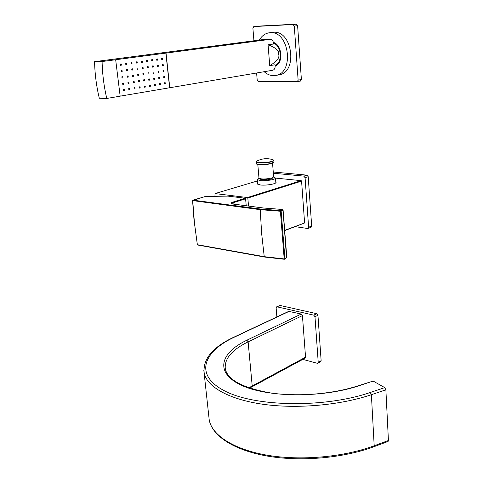 <?xml version="1.0" encoding="UTF-8"?>
<svg xmlns="http://www.w3.org/2000/svg" width="483" height="483" viewBox="0 0 483 483"><rect width="100%" height="100%" fill="white"/><g stroke="black" fill="none" stroke-linecap="round" stroke-linejoin="round"><path stroke-width="0.72" d="M205.402 196.466L227.94 196.122L245.171 198.241L245.599 198.797L233.09 202.739L231.58 203.693L232.848 204.001M192.735 200.608L260.228 209.676L261.641 233.561L264.237 256.672L197.366 244.706L194.456 223.061L192.729 200.729L193.055 200.143L205.68 196.382M245.171 198.241L232.661 202.172C230.421 202.981 230.457 203.597 232.758 204.013L263.603 208.034L282.483 209.477L280.599 210.6L280.406 211.246L284.191 258.918L264.237 256.672L264.479 257.028L197.782 245.032M282.633 209.507L283.038 210.039L280.406 211.246L260.228 209.676L260.554 209.048L280.599 210.6L281.16 211.162L284.922 258.743L284.191 258.918L284.366 259.268L264.479 257.028L284.312 259.238M246.221 205.74L245.599 198.797M197.33 244.501L193.997 219.843L192.59 200.68L192.946 200.155L260.554 209.048M283.008 209.888L286.546 257.868M286.751 257.324L284.771 259.148L286.805 257.373L283.086 209.966L282.555 209.465M248.534 206.042L247.821 198.048L247.435 197.541L215.007 193.586L214.953 196.273M285.073 230.457L304.604 222.989L285.055 230.198M295.282 226.69L307.58 228.471L308.051 228.405L308.607 227.227L305.081 177.684L303.837 176.12L273.36 173.234M304.604 222.989L301.579 181.125L301.205 180.654L275.473 178.094M303.837 176.12L306.977 175.148L308.214 176.706L311.68 226.068L311.016 227.288M306.977 175.148L273.257 171.996M266.26 178.927L266.308 179.507L262.42 179.507L260.542 178.915L266.308 179.507M272.255 177.853L272.285 178.263C270.993 179.513 267.715 180.068 262.456 179.942L260.542 179.223M260.548 179.278L260.542 178.915M259.081 178.299L257.367 179.561L260.295 180.588C265.759 181.246 276.113 179.465 275.467 177.998L273.577 177.11M257.699 183.413L257.493 183.908L260.5 184.989C266.103 185.695 276.723 183.842 276.059 182.302L275.781 181.928M301.205 180.654L247.435 197.541M257.487 180.926L215.007 193.586M301.579 181.125L247.821 198.048M272.551 163.176L273.65 176.838L271.784 178.004C265.475 179.314 261.2 179.344 258.973 178.106L258.966 178.046M358.458 385.694L373.16 381.069L384.752 387.614L385.875 389.811L388.423 440.49L387.94 441.51M373.16 381.069L358.845 385.79C321.72 398.294 266.109 397.497 240.498 384.824C214.494 372.278 220.465 352.675 246.91 340.183L301.253 314.041L288.713 311.372L234.34 336.953M302.829 359.376L317.228 363.276L317.874 363.186L318.219 362.28L314.976 316.727L313.781 315.145L277.037 306.832L276.524 306.898L276.125 307.888L276.874 316.945M248.769 387.837L305.552 357.185L305.081 358.157M305.552 357.185L302.43 315.598L301.253 314.041M318.219 362.28L321.135 360.668L320.664 361.64M321.135 360.668L317.947 315.266L316.757 313.69L280.043 305.455L276.626 306.85M142.98 74.738L143.004 73.639M143.892 74.708L142.992 74.847L142.853 73.664L143.753 73.525L143.892 74.708L143.131 74.714M120.436 65.199L120.496 64.046M121.215 71.569L121.275 70.427M121.988 77.92L122.048 76.791M122.76 84.241L122.827 83.13M125.797 64.456L125.846 63.309M126.558 70.796L126.612 69.661M127.325 77.111L127.373 75.994M128.08 83.402L128.134 82.297M128.834 89.669L128.895 88.582M134.087 88.806L134.129 87.725M133.344 82.569L133.386 81.47M132.596 76.308L132.644 75.197M131.847 70.029L131.895 68.9M131.098 63.72L131.141 62.585M136.345 62.995L136.381 61.866M137.081 69.268L137.118 68.151M137.818 75.517L137.854 74.412M138.549 81.748L138.585 80.655M139.279 87.954L139.315 86.874M144.411 87.103L144.441 86.034M143.699 80.933L143.729 79.852M142.256 68.52L142.286 67.409M141.531 62.277L141.561 61.154M146.669 61.57L146.687 60.453M147.375 67.777L147.393 66.672M148.088 73.965L148.106 72.873M148.788 80.124L148.812 79.049M149.495 86.27L149.519 85.207M154.524 85.443L154.536 84.386M159.499 84.622L159.505 83.571M164.419 83.813L164.419 82.768M163.755 77.763L163.749 76.706M158.816 78.542L158.822 77.479M153.829 79.327L153.848 78.258M153.135 73.199L153.153 72.112M158.14 72.438L158.14 71.363M163.085 71.689L163.085 70.621M162.415 65.597L162.409 64.517M157.452 66.316L157.458 65.229M152.441 67.04L152.453 65.948M151.747 60.864L151.753 59.753M156.77 60.17L156.77 59.065M161.739 59.481L161.739 58.389M123.533 90.544L123.594 89.446M158.219 72.064L158.056 71.689M121.39 65.157L120.448 65.29L120.297 64.07L121.245 63.943L121.39 65.157L120.629 65.169M120.152 96.147L169.781 87.743L166.019 53.088L270.601 39.28C272.171 39.461 273.112 40.729 273.426 43.084L273.505 44.038L268.077 44.786L269.731 65.64C276.807 61.522 279.802 57.767 278.709 54.374C279.283 50.83 275.739 47.636 268.077 44.786M166.019 53.088L102.094 61.534L94.571 61.673C94.873 74.195 96.455 86.391 99.311 98.26L106.791 98.447C103.948 86.469 102.384 74.165 102.094 61.534M165.868 53.088L169.63 87.743M122.169 71.532L121.227 71.671L121.076 70.458L122.018 70.325L122.169 71.532L121.408 71.538M122.942 77.89L122.006 78.029L121.855 76.821L122.797 76.682L122.942 77.89L122.187 77.89M123.714 84.217L122.779 84.368L122.628 83.161L123.57 83.016L123.714 84.217L122.96 84.211M126.739 64.42L125.809 64.547L125.658 63.333L126.594 63.207L126.739 64.42L125.985 64.426M127.506 70.76L126.57 70.898L126.425 69.691L127.361 69.552L127.506 70.76L126.745 70.766M128.267 77.081L127.337 77.22L127.192 76.018L128.122 75.879L128.267 77.081L127.506 77.081M129.021 83.378L128.098 83.523L127.953 82.327L128.876 82.182L129.021 83.378L128.267 83.372M129.776 89.651L128.852 89.802L128.707 88.612L129.631 88.461L129.776 89.651L129.021 89.639M135.017 88.787L134.099 88.938L133.96 87.749L134.872 87.604L135.017 88.787L134.256 88.781M134.274 82.545L133.356 82.69L133.217 81.5L134.135 81.355L134.274 82.545L133.513 82.545M133.531 76.284L132.608 76.423L132.469 75.227L133.386 75.088L133.531 76.284L132.771 76.284M132.783 69.993L131.859 70.132L131.72 68.93L132.644 68.797L132.783 69.993L132.022 69.999M132.034 63.684L131.11 63.81L130.965 62.609L131.889 62.482L132.034 63.684L131.273 63.696M137.269 62.959L136.357 63.086L136.212 61.89L137.13 61.764L137.269 62.959L136.508 62.971M138.005 69.238L137.094 69.371L136.955 68.175L137.866 68.043L138.005 69.238L137.244 69.244M138.736 75.493L137.83 75.632L137.691 74.442L138.597 74.304L138.736 75.493L137.981 75.493M139.466 81.724L138.561 81.868L138.422 80.679L139.327 80.54L139.466 81.724L138.712 81.724M140.197 87.936L139.291 88.081L139.152 86.904L140.058 86.753L140.197 87.936L139.436 87.924M145.323 87.091L144.429 87.236L144.29 86.059L145.184 85.914L145.323 87.091L144.562 87.079M144.61 80.909L143.711 81.053L143.572 79.87L144.471 79.731L144.61 80.909L143.849 80.909M143.173 68.489L142.268 68.622L142.129 67.433L143.034 67.3L143.173 68.489L142.413 68.495M142.449 62.241L141.543 62.367L141.404 61.178L142.31 61.051L142.449 62.241L141.688 62.259M147.569 61.534L146.675 61.661L146.542 60.472L147.436 60.351L147.569 61.534L146.808 61.546M148.281 67.747L147.387 67.874L147.255 66.696L148.148 66.563L148.281 67.747L147.52 67.753M148.987 73.935L148.1 74.074L147.961 72.897L148.855 72.758L148.987 73.935L148.227 73.941M149.694 80.106L148.806 80.244L148.667 79.073L149.561 78.934L149.694 80.106L148.933 80.106M150.394 86.252L149.507 86.397L149.374 85.231L150.261 85.086L150.394 86.252L149.633 86.246M155.411 85.425L154.536 85.569L154.403 84.404L155.278 84.265L155.411 85.425L154.651 85.419M160.38 84.61L159.511 84.748L159.384 83.589L160.247 83.45L160.38 84.61L159.619 84.603M165.289 83.794L164.431 83.939L164.305 82.786L165.162 82.647L165.289 83.794L164.534 83.794M164.625 77.745L163.767 77.878L163.64 76.725L164.498 76.586L164.625 77.745L163.864 77.745M159.698 78.524L158.829 78.663L158.702 77.497L159.571 77.358L159.698 78.524L158.943 78.524M154.723 79.309L153.842 79.447L153.715 78.282L154.59 78.143L154.723 79.309L153.962 79.309M154.029 73.175L153.147 73.307L153.02 72.136L153.902 72.003L154.029 73.175L153.268 73.175M159.022 72.414L158.152 72.547L158.019 71.381L158.889 71.249L159.022 72.414L158.261 72.42M163.96 71.665L163.097 71.798L162.97 70.639L163.834 70.506L163.96 71.665L163.2 71.671M163.29 65.567L162.427 65.694L162.294 64.529L163.163 64.408L163.29 65.567L162.529 65.579M158.339 66.286L157.464 66.412L157.337 65.241L158.207 65.12L158.339 66.286L157.579 66.298M153.334 67.016L152.453 67.143L152.32 65.966L153.202 65.839L153.334 67.016L152.574 67.022M152.64 60.834L151.753 60.955L151.62 59.771L152.507 59.651L152.64 60.834L151.879 60.846M157.657 60.14L156.782 60.26L156.649 59.083L157.524 58.962L157.657 60.14L156.89 60.152M162.62 59.451L161.751 59.572L161.624 58.401L162.487 58.286L162.62 59.451L161.853 59.469M123.545 90.677L124.481 90.526L124.336 89.325L123.4 89.476L123.545 90.677M269.731 65.64L275.111 64.758L275.183 65.7C275.213 68.206 274.429 69.715 272.823 70.24L169.781 87.743M115.666 59.741L120.158 96.177L106.791 98.447M263.217 39.564L94.571 61.673M275.153 65.277C282.833 62.615 281.571 45.553 273.438 43.168M273.378 42.625C282.018 44.979 283.37 63.14 275.189 65.809C283.424 63.182 282.06 44.913 273.372 42.607M264.177 71.707C267.075 74.304 270.208 75.62 273.559 75.656L275.835 75.426C294.558 72.963 289.226 30.707 270.202 32.699L269.158 32.796C265.07 33.448 261.798 35.869 259.329 40.047M269.442 32.759L273.559 32.283C292.577 30.29 297.854 72.378 279.144 74.841L278.528 74.95M256.612 72.993L257.197 80.045L258.399 81.524L297.274 81.663L298.132 80.154L294.286 26.064L292.994 24.542L253.792 26.559L252.887 28.129L253.937 40.753M292.994 24.542L296.321 24.15L297.606 25.671L301.392 79.544L300.335 81.066M296.321 24.15L257.107 26.179M124.481 90.526L123.726 90.514M192.753 200.517L205.51 196.412M233.283 204.055L232.661 202.172M305.081 177.684L308.214 176.706M308.607 227.227L311.68 226.068M256.6 163.822C257.022 165.071 266.972 164.872 271.488 163.508M256.231 163.381L256.238 163.453C256.147 164.836 266.845 164.697 271.688 163.236L273.933 161.932L273.819 160.531M256.111 161.92L256.117 161.986C256.026 163.363 266.719 163.218 271.567 161.763L273.819 160.471L273.167 159.807M260.428 159.583L257.107 160.911C252.506 162.789 265.258 163.326 271.416 161.485C273.921 160.718 274.284 160.09 272.49 159.589C268.868 158.515 265.215 158.412 261.538 159.281M388.423 440.49L374.192 445.767C343.673 457.141 300.957 460.951 267.407 455.252C233.82 449.522 212.357 435.406 209.26 420.295L208.801 416.008M373.721 446.793L374.192 445.767L371.385 394.708L370.268 392.486C324.787 408.153 255.543 406.964 225.006 391.079C193.949 375.388 202.812 351.678 234.768 336.941L289.251 311.306M358.845 385.79L358.301 385.742C333.252 394.013 298.566 396.96 271.452 393.096C243.444 388.199 228.073 380.224 225.338 369.163C224.106 358.99 231.701 349.891 248.123 341.867L302.43 315.598M384.752 387.614L370.268 392.486M314.976 316.727L317.947 315.266M313.781 315.145L316.757 313.69M277.037 306.832L280.043 305.455M385.875 389.811L371.385 394.708C340.304 405.261 296.846 409.095 262.824 404.247C228.761 399.381 207.153 386.829 204.2 373.238C202.631 359.129 212.635 347.054 234.231 337.001L234.768 336.941M388.109 441.45L373.89 446.733C343.455 458.101 301.03 461.863 267.63 456.127C234.237 450.361 212.514 436.173 209.26 420.295L203.79 369.948M251.758 386.895L252.204 385.881L248.123 341.867L246.91 340.183M262.885 39.582L270.402 39.292M275.201 66.056C283.63 63.394 282.223 44.684 273.33 42.365M294.286 26.064L297.606 25.671M253.847 26.553L257.204 26.167M298.132 80.154L301.392 79.544M263.748 208.028L282.531 209.459M232.903 204.007L263.694 208.022M308.051 228.405L311.13 227.245M257.367 179.561L257.771 184.271M275.473 178.064L275.847 182.785M257.801 164.383L258.973 178.106M273.939 161.992C274.181 162.379 273.384 162.886 271.555 163.502C264.69 165.518 253.925 164.365 256.238 163.453L256.117 161.986L256.763 161.087M317.874 363.186L320.79 361.574M249.578 388.115L305.202 358.096M253.792 26.559L257.149 26.173M297.274 81.663L300.529 81.047M275.835 75.426L279.144 74.841M263.084 39.564L270.534 39.28"/></g></svg>
